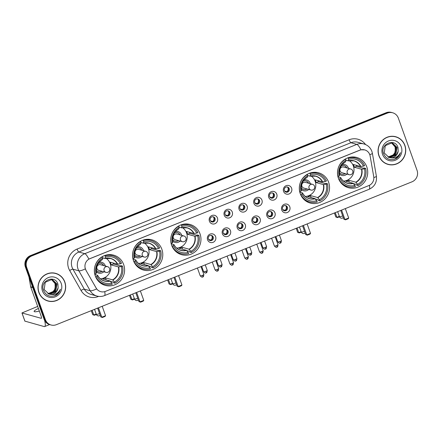 <?xml version="1.0" encoding="UTF-8"?>
<svg xmlns="http://www.w3.org/2000/svg" width="439" height="439" viewBox="0 0 439 439"><rect width="100%" height="100%" fill="white"/><g stroke="black" fill="none" stroke-linecap="round" stroke-linejoin="round"><path stroke-width="0.66" d="M338.42 178.294A15.689 15.074 105.5 0 0 348.412 187.716A15.689 15.074 105.5 0 0 363.673 183.019A15.689 15.074 105.5 0 0 366.801 166.897A15.689 15.074 105.5 0 0 356.808 157.475A15.689 15.074 105.5 0 0 341.547 162.172A15.689 15.074 105.5 0 0 338.42 178.294M133.472 260.634A15.689 15.074 105.5 0 0 143.465 270.051A15.689 15.074 105.5 0 0 158.726 265.359A15.689 15.074 105.5 0 0 161.854 249.231A15.689 15.074 105.5 0 0 151.861 239.809A15.689 15.074 105.5 0 0 136.6 244.507A15.689 15.074 105.5 0 0 133.472 260.634M171.654 245.291A15.689 15.074 105.5 0 0 181.647 254.708A15.689 15.074 105.5 0 0 196.908 250.016A15.689 15.074 105.5 0 0 200.036 233.888A15.689 15.074 105.5 0 0 190.043 224.472A15.689 15.074 105.5 0 0 174.782 229.163A15.689 15.074 105.5 0 0 171.654 245.291M300.238 193.637A15.689 15.074 105.5 0 0 310.23 203.054A15.689 15.074 105.5 0 0 325.491 198.362A15.689 15.074 105.5 0 0 328.619 182.234A15.689 15.074 105.5 0 0 318.626 172.818A15.689 15.074 105.5 0 0 303.36 177.51A15.689 15.074 105.5 0 0 300.238 193.637M95.285 275.972A15.689 15.074 105.5 0 0 105.283 285.388A15.689 15.074 105.5 0 0 120.544 280.697A15.689 15.074 105.5 0 0 123.672 264.569A15.689 15.074 105.5 0 0 113.674 255.152A15.689 15.074 105.5 0 0 98.413 259.844A15.689 15.074 105.5 0 0 95.285 275.972M215.615 236.594A4.439 4.269 -74.5 0 1 213.074 242.333A4.439 4.269 -74.5 0 1 207.581 239.82A4.439 4.269 -74.5 0 1 210.122 234.086A4.439 4.269 -74.5 0 1 215.615 236.594M208.399 238.959A2.667 2.563 105.5 0 0 212.685 239.76A2.667 2.563 105.5 0 0 211.521 235.419A2.667 2.563 105.5 0 0 208.399 238.959M230.448 230.634A4.439 4.269 -74.5 0 1 227.912 236.374A4.439 4.269 -74.5 0 1 222.419 233.861A4.439 4.269 -74.5 0 1 224.955 228.126A4.439 4.269 -74.5 0 1 230.448 230.634M223.231 232.999A2.667 2.563 105.5 0 0 227.523 233.8A2.667 2.563 105.5 0 0 226.354 229.46A2.667 2.563 105.5 0 0 223.231 232.999M245.286 224.675A4.439 4.269 -74.5 0 1 242.745 230.415A4.439 4.269 -74.5 0 1 237.252 227.901A4.439 4.269 -74.5 0 1 239.793 222.167A4.439 4.269 -74.5 0 1 245.286 224.675M238.064 227.04A2.667 2.563 105.5 0 0 242.355 227.841A2.667 2.563 105.5 0 0 241.187 223.5A2.667 2.563 105.5 0 0 238.064 227.04M260.118 218.715A4.439 4.269 -74.5 0 1 257.578 224.455A4.439 4.269 -74.5 0 1 252.085 221.942A4.439 4.269 -74.5 0 1 254.625 216.207A4.439 4.269 -74.5 0 1 260.118 218.715M252.902 221.08A2.667 2.563 105.5 0 0 257.188 221.882A2.667 2.563 105.5 0 0 256.025 217.541A2.667 2.563 105.5 0 0 252.902 221.08M274.951 212.756A4.439 4.269 -74.5 0 1 272.41 218.496A4.439 4.269 -74.5 0 1 266.917 215.983A4.439 4.269 -74.5 0 1 269.458 210.248A4.439 4.269 -74.5 0 1 274.951 212.756M267.735 215.121A2.667 2.563 105.5 0 0 272.026 215.922A2.667 2.563 105.5 0 0 270.858 211.582A2.667 2.563 105.5 0 0 267.735 215.121M289.789 206.796A4.439 4.269 -74.5 0 1 287.249 212.536A4.439 4.269 -74.5 0 1 281.756 210.023A4.439 4.269 -74.5 0 1 284.296 204.289A4.439 4.269 -74.5 0 1 289.789 206.796M282.568 209.162A2.667 2.563 105.5 0 0 286.859 209.963A2.667 2.563 105.5 0 0 285.69 205.622A2.667 2.563 105.5 0 0 282.568 209.162M217.442 217.996A4.439 4.269 -74.5 0 1 214.901 223.736A4.439 4.269 -74.5 0 1 209.408 221.223A4.439 4.269 -74.5 0 1 211.949 215.489A4.439 4.269 -74.5 0 1 217.442 217.996M210.226 220.362A2.667 2.563 105.5 0 0 214.512 221.163A2.667 2.563 105.5 0 0 213.349 216.822A2.667 2.563 105.5 0 0 210.226 220.362M232.275 212.037A4.439 4.269 -74.5 0 1 229.734 217.777A4.439 4.269 -74.5 0 1 224.241 215.264A4.439 4.269 -74.5 0 1 226.782 209.529A4.439 4.269 -74.5 0 1 232.275 212.037M225.059 214.402A2.667 2.563 105.5 0 0 229.345 215.203A2.667 2.563 105.5 0 0 228.181 210.863A2.667 2.563 105.5 0 0 225.059 214.402M247.108 206.078A4.439 4.269 -74.5 0 1 244.572 211.817A4.439 4.269 -74.5 0 1 239.074 209.304A4.439 4.269 -74.5 0 1 241.615 203.57A4.439 4.269 -74.5 0 1 247.108 206.078M239.892 208.443A2.667 2.563 105.5 0 0 244.183 209.244A2.667 2.563 105.5 0 0 243.014 204.903A2.667 2.563 105.5 0 0 239.892 208.443M261.946 200.118A4.439 4.269 -74.5 0 1 259.405 205.858A4.439 4.269 -74.5 0 1 253.912 203.345A4.439 4.269 -74.5 0 1 256.453 197.61A4.439 4.269 -74.5 0 1 261.946 200.118M254.724 202.483A2.667 2.563 105.5 0 0 259.015 203.284A2.667 2.563 105.5 0 0 257.847 198.944A2.667 2.563 105.5 0 0 254.724 202.483M276.779 194.159A4.439 4.269 -74.5 0 1 274.238 199.899A4.439 4.269 -74.5 0 1 268.745 197.385A4.439 4.269 -74.5 0 1 271.286 191.651A4.439 4.269 -74.5 0 1 276.779 194.159M269.562 196.524A2.667 2.563 105.5 0 0 273.848 197.325A2.667 2.563 105.5 0 0 272.685 192.984A2.667 2.563 105.5 0 0 269.562 196.524M291.611 188.199A4.439 4.269 -74.5 0 1 289.071 193.939A4.439 4.269 -74.5 0 1 283.578 191.426A4.439 4.269 -74.5 0 1 286.118 185.692A4.439 4.269 -74.5 0 1 291.611 188.199M284.395 190.564A2.667 2.563 105.5 0 0 288.681 191.366A2.667 2.563 105.5 0 0 287.518 187.025A2.667 2.563 105.5 0 0 284.395 190.564M211.115 235.342A2.667 2.563 -74.5 0 1 209.71 240.413M225.948 229.383A2.667 2.563 -74.5 0 1 224.543 234.453M240.786 223.424A2.667 2.563 -74.5 0 1 239.376 228.494M255.619 217.464A2.667 2.563 -74.5 0 1 254.214 222.535M270.451 211.505A2.667 2.563 -74.5 0 1 269.047 216.575M285.29 205.545A2.667 2.563 -74.5 0 1 283.879 210.616M212.942 216.745A2.667 2.563 -74.5 0 1 211.532 221.816M227.775 210.786A2.667 2.563 -74.5 0 1 226.37 215.856M242.608 204.826A2.667 2.563 -74.5 0 1 241.203 209.897M257.446 198.867A2.667 2.563 -74.5 0 1 256.036 203.937M272.279 192.908A2.667 2.563 -74.5 0 1 270.874 197.978M287.111 186.948A2.667 2.563 -74.5 0 1 285.707 192.019M85.989 270.177A7.995 7.682 -74.5 0 1 85.413 268.931A7.995 7.682 -74.5 0 1 89.99 258.604L359.898 150.171A7.995 7.682 -74.5 0 1 364.694 149.891A7.995 7.682 -74.5 0 1 370.137 156.021L373.721 176.599A7.995 7.682 -74.5 0 1 368.798 185.593L105.497 291.37A7.995 7.682 -74.5 0 1 100.701 291.644A7.995 7.682 -74.5 0 1 96.185 288.094L85.874 270.144L85.04 267.779M38.851 292.412A14.361 13.796 105.5 0 0 47.994 301.028A14.361 13.796 105.5 0 0 61.959 296.737A14.361 13.796 105.5 0 0 64.824 281.975A14.361 13.796 105.5 0 0 55.676 273.36A14.361 13.796 105.5 0 0 41.71 277.651A14.361 13.796 105.5 0 0 38.851 292.412M47.681 300.934A14.361 13.796 105.5 0 0 50.655 301.335M378.912 155.796A14.361 13.796 105.5 0 0 388.06 164.411A14.361 13.796 105.5 0 0 402.025 160.12A14.361 13.796 105.5 0 0 404.884 145.358A14.361 13.796 105.5 0 0 395.742 136.743A14.361 13.796 105.5 0 0 381.776 141.04A14.361 13.796 105.5 0 0 378.912 155.796M387.741 164.323A14.361 13.796 105.5 0 0 390.715 164.718M104.729 291.628A10.36 2.316 -111.9 0 1 104.444 295.634C101.985 296.594 99.477 296.737 96.92 296.051A11.842 11.376 -74.5 0 1 90.225 290.788L78.866 270.825A11.842 11.376 -74.5 0 1 78.016 268.981A11.842 11.376 -74.5 0 1 84.793 253.676A10.36 2.316 68.1 0 1 88.881 259.098L359.815 150.149L360.929 149.803L364.683 149.891M85.325 268.92L85.32 268.904A10.36 2.08 -29.6 0 1 78.866 270.825L72.929 269.178L84.293 289.142A11.842 11.376 105.5 0 0 90.988 294.404L96.92 296.051M51.05 324.992L49.783 324.64A8.884 8.533 105.5 0 1 44.125 319.307L25.418 267.071A8.884 8.533 105.5 0 1 30.5 255.591L386.095 112.741A8.884 8.533 105.5 0 1 391.423 112.428L392.054 112.603A8.884 8.533 105.5 0 0 386.726 112.916L31.131 255.767A8.884 8.533 105.5 0 0 26.055 267.247L44.756 319.482A8.884 8.533 105.5 0 0 50.414 324.816A8.884 8.533 105.5 0 1 44.756 319.482L26.055 267.247A8.884 8.533 105.5 0 1 31.131 255.767L386.726 112.916A8.884 8.533 105.5 0 1 392.054 112.603L392.685 112.779A8.884 8.533 105.5 0 0 387.357 113.092L31.767 255.942A8.884 8.533 105.5 0 0 26.686 267.422L45.393 319.658A8.884 8.533 105.5 0 0 51.05 324.992A8.884 8.533 105.5 0 0 56.379 324.679L411.969 181.828A8.884 8.533 105.5 0 0 417.05 170.348L398.343 118.113A8.884 8.533 105.5 0 0 392.685 112.779M98.616 296.391L98.287 296.523A14.805 14.224 -74.5 0 1 81.034 290.459A2.963 0.593 150.4 0 1 84.293 289.142L90.225 290.788A10.36 2.08 -29.6 0 0 96.635 288.911L85.874 270.144M398.173 137.851A14.361 13.796 105.5 0 0 395.424 136.661M58.113 274.468A14.361 13.796 105.5 0 0 55.358 273.272M55.638 273.502A14.213 13.653 105.5 0 0 41.815 277.75A14.213 13.653 105.5 0 0 38.983 292.358A14.213 13.653 105.5 0 0 48.038 300.885A14.213 13.653 105.5 0 0 61.855 296.638A14.213 13.653 105.5 0 0 64.692 282.03A14.213 13.653 105.5 0 0 55.638 273.502L55.007 273.327A14.213 13.653 105.5 0 0 52.384 272.877M55.084 283.632A7.403 7.112 105.5 0 0 55.051 283.539L55.215 288.703L52.203 292.835M51.989 279.577L56.055 283.819L54.672 291.068L48.054 293.746M51.862 279.555L55.808 283.748L54.425 290.997L47.933 293.691M50.238 294.322A7.403 7.112 105.5 0 0 58.129 287.704L57.948 284.231C55.171 274.073 39.62 280.669 43.477 290.261C46.166 295.913 50.397 297.543 56.165 295.162C58.338 293.757 59.748 291.787 60.406 289.241C58.25 293.488 54.859 295.178 50.238 294.322L49.042 294.097L44.174 289.614L45.222 282.272L51.753 279.533L52.499 279.698L57.059 284.093L55.676 291.348L48.542 293.938M52.373 279.659L56.812 284.028L55.429 291.276L48.422 293.894M58.129 287.704L56.433 291.556L49.569 294.201L48.916 294.064M51.473 279.495L55.051 283.539A7.403 7.112 105.5 0 0 51.401 279.489M42.462 290.958A10.36 9.954 105.5 0 0 55.281 296.819A10.36 9.954 105.5 0 0 61.208 283.429A10.36 9.954 105.5 0 0 48.389 277.569A10.36 9.954 105.5 0 0 42.462 290.958M44.926 299.744A14.213 13.653 105.5 0 0 47.401 300.71L48.038 300.885M60.406 289.241L58.502 292.978L54.359 295.924M38.412 308.474A9.471 1.553 -19.7 0 0 34.121 311.471A9.471 1.553 -19.7 0 0 39.34 311.059M44.646 320.492A11.842 2.645 68.1 0 1 44.657 326.561A11.842 2.645 68.1 0 1 44.18 326.572L24.919 321.128M37.677 306.422L21.95 312.947L41.228 318.324A2.963 0.664 -111.9 0 0 41.348 318.319A2.963 0.664 -111.9 0 0 41.036 315.795L30.741 287.046A1.482 1.421 -74.5 0 1 30.675 286.799L28.963 276.96M395.698 136.886A14.213 13.653 105.5 0 0 381.881 141.133A14.213 13.653 105.5 0 0 379.049 155.741A14.213 13.653 105.5 0 0 388.098 164.268A14.213 13.653 105.5 0 0 401.921 160.021A14.213 13.653 105.5 0 0 404.753 145.413A14.213 13.653 105.5 0 0 395.698 136.886L395.067 136.71A14.213 13.653 105.5 0 0 392.45 136.26M391.533 142.884L395.144 147.016L395.281 152.086L392.263 156.218M395.144 147.016A7.403 7.112 105.5 0 0 395.111 146.922A7.403 7.112 105.5 0 0 391.467 142.873M392.054 142.96L396.121 147.202L394.738 154.451L388.12 157.129M391.923 142.938L395.868 147.131L394.485 154.385L387.999 157.074M390.304 157.705A7.403 7.112 105.5 0 0 398.189 151.093L398.014 147.619C395.237 137.456 379.68 144.052 383.543 153.645C386.227 159.297 390.458 160.926 396.225 158.545C398.398 157.14 399.814 155.17 400.467 152.629C398.31 156.871 394.924 158.567 390.304 157.705L389.102 157.486L384.24 152.997L385.288 145.655L391.813 142.922L392.559 143.081L397.125 147.482L395.742 154.731L388.608 157.327M392.433 143.048L396.872 147.411L395.49 154.66L388.482 157.283M398.189 151.093L396.494 154.94L389.634 157.585L388.976 157.447M382.528 154.341A10.36 9.954 105.5 0 0 395.347 160.202A10.36 9.954 105.5 0 0 401.273 146.813A10.36 9.954 105.5 0 0 388.455 140.957A10.36 9.954 105.5 0 0 382.528 154.341M384.992 163.127A14.213 13.653 105.5 0 0 387.467 164.093L388.098 164.268M400.467 152.629L398.568 156.366L394.425 159.308M113.147 262.977A14.064 13.51 -74.5 0 1 113.443 264.015L120.248 265.902L120.917 265.633L122.503 266.072A14.805 14.224 105.5 0 1 114.925 283.193L114.508 282.03A13.56 13.027 105.5 0 0 121.373 266.528L118.382 266.907L111.204 264.915A11.606 11.151 105.5 0 0 110.798 263.504A11.606 11.151 105.5 0 0 110.222 262.165L117.4 264.157L120.385 263.779A13.56 13.027 105.5 0 0 105.547 256.996L105.13 255.833A14.805 14.224 105.5 0 1 112.647 255.789A14.805 14.224 105.5 0 1 121.515 263.323L120.385 263.779M99.593 282.315A14.805 14.224 105.5 0 0 103.149 283.874L104.729 284.313A14.805 14.224 105.5 0 1 95.861 276.779L96.992 276.323A13.56 13.027 105.5 0 0 111.83 283.106L109.969 280.944L102.792 278.952A11.606 11.151 105.5 0 0 105.47 277.876L112.647 279.868L114.508 282.03M94.846 274.518L97.562 275.275L96.992 276.323M112.647 255.789L111.067 255.35A14.805 14.224 105.5 0 0 107.215 254.85M114.925 283.193L113.344 282.754L113.097 282.063L110.326 281.295M104.416 255.635L105.13 255.833M104.729 284.313A14.805 14.224 105.5 0 0 112.247 284.269L111.83 283.106M95.861 276.779L95.565 276.696M121.373 266.528L122.503 266.072M105.547 256.996L104.992 258.489L102.797 257.88M117.69 264.152A11.743 11.282 105.5 0 0 105.113 258.406L104.992 258.489M97.562 275.275L97.601 275.368A11.606 11.151 105.5 0 0 104.378 280.9A11.606 11.151 105.5 0 0 109.969 280.944M94.72 273.985L94.873 274.029A14.805 14.224 105.5 0 1 102.452 256.908L102.057 256.799M102.452 256.908L102.869 258.072A13.56 13.027 105.5 0 0 96.004 273.574L94.873 274.029M96.004 273.574L96.618 272.619A11.743 11.282 105.5 0 1 102.435 259.482L102.869 258.072M106.194 279.895L105.47 277.876M111.204 264.915L113.443 264.015M106.04 258.28A11.134 10.695 -74.5 0 1 110.211 263.636A11.134 10.695 -74.5 0 1 100.355 278.77M105.365 266.056A5.625 5.405 105.5 0 0 99.214 262.176M103.686 265.59A4.439 4.269 105.5 0 0 98.221 263.521M96.509 271.917A5.625 5.405 105.5 0 0 103.78 271.763M96.355 270.248A4.439 4.269 105.5 0 0 102.1 271.297M96.992 268.624A2.963 2.843 -74.5 0 1 100.46 264.695L107.582 266.671A2.963 2.843 -74.5 0 0 104.114 270.6A2.963 2.843 -74.5 0 0 105.997 272.378L98.879 270.402A2.963 2.843 -74.5 0 1 96.992 268.624M100.937 263.29A4.439 4.269 -74.5 0 1 103.527 265.546M101.941 271.253A4.439 4.269 -74.5 0 1 98.561 271.845M96.371 314.461L94.358 315.268L92.722 314.681L91.279 310.658M92.722 314.681L93.781 314.977L92.113 310.324M94.358 315.268L93.781 314.977L96.201 314.006M98.446 307.783L101.821 317.21L105.569 315.701L102.194 306.274M97.612 308.118L100.761 316.914L102.391 317.501L105.069 316.42L105.569 315.701M102.391 317.501L100.761 316.914M151.329 247.64A14.064 13.51 -74.5 0 1 151.625 248.677L158.43 250.565L159.105 250.296L160.685 250.735A14.805 14.224 105.5 0 1 153.107 267.85L152.69 266.692A13.56 13.027 105.5 0 0 159.555 251.19L156.569 251.569L149.386 249.577A11.606 11.151 105.5 0 0 148.98 248.167A11.606 11.151 105.5 0 0 148.404 246.828L155.582 248.82L158.567 248.441A13.56 13.027 105.5 0 0 143.729 241.653L143.312 240.495A14.805 14.224 105.5 0 1 150.829 240.446A14.805 14.224 105.5 0 1 159.703 247.986L158.567 248.441M137.775 266.978A14.805 14.224 105.5 0 0 141.331 268.536L142.911 268.975A14.805 14.224 105.5 0 1 134.043 261.435L135.174 260.986A13.56 13.027 105.5 0 0 150.012 267.768L148.152 265.606L140.974 263.609A11.606 11.151 105.5 0 0 143.652 262.533L150.829 264.525L152.69 266.692M133.028 259.18L135.744 259.932L135.174 260.986M150.829 240.446L149.249 240.007A14.805 14.224 105.5 0 0 145.397 239.513M153.107 267.85L151.526 267.411L151.279 266.72L148.508 265.952M142.598 240.298L143.312 240.495M142.911 268.975A14.805 14.224 105.5 0 0 150.429 268.926L150.012 267.768M134.043 261.435L133.752 261.359M159.555 251.19L160.685 250.735M143.729 241.653L143.174 243.146L140.979 242.537M155.878 248.814A11.743 11.282 105.5 0 0 143.295 243.063L143.174 243.146M135.744 259.932L135.788 260.031A11.606 11.151 105.5 0 0 142.56 265.557A11.606 11.151 105.5 0 0 148.152 265.606M132.902 258.642L133.055 258.686A14.805 14.224 105.5 0 1 140.634 241.571L140.239 241.461M140.634 241.571L141.051 242.734A13.56 13.027 105.5 0 0 134.191 258.231L133.055 258.686M134.191 258.231L134.8 257.281A11.743 11.282 105.5 0 1 140.617 244.139L141.051 242.734M144.376 264.552L143.652 262.533M149.386 249.577L151.625 248.677M144.222 242.943A11.134 10.695 -74.5 0 1 148.393 248.293A11.134 10.695 -74.5 0 1 138.537 263.433M143.548 250.718A5.625 5.405 105.5 0 0 137.396 246.833M141.868 250.252A4.439 4.269 105.5 0 0 136.403 248.183M134.691 256.574A5.625 5.405 105.5 0 0 141.962 256.42M134.537 254.911A4.439 4.269 105.5 0 0 140.282 255.953M135.174 253.281A2.963 2.843 -74.5 0 1 138.647 249.357L145.764 251.333A2.963 2.843 -74.5 0 0 142.296 255.262A2.963 2.843 -74.5 0 0 144.179 257.034L137.061 255.059A2.963 2.843 -74.5 0 1 135.174 253.281M139.119 247.953A4.439 4.269 -74.5 0 1 141.709 250.208M140.123 255.91A4.439 4.269 -74.5 0 1 136.743 256.508M134.553 299.118L132.54 299.93L130.904 299.343L129.467 295.321M130.904 299.343L131.963 299.639L130.301 294.986M132.54 299.93L131.963 299.639L134.389 298.663M136.628 292.44L140.003 301.867L143.751 300.364L140.376 290.936M135.794 292.775L138.943 301.577L140.579 302.158L143.257 301.083L143.751 300.364M140.579 302.158L138.943 301.577M189.511 232.297A14.064 13.51 -74.5 0 1 189.807 233.339L196.612 235.227L197.287 234.953L198.867 235.392A14.805 14.224 105.5 0 1 191.289 252.513L190.877 251.349A13.56 13.027 105.5 0 0 197.737 235.847L194.751 236.226L187.574 234.234A11.606 11.151 105.5 0 0 187.168 232.829A11.606 11.151 105.5 0 0 186.586 231.485L193.764 233.477L196.754 233.098A13.56 13.027 105.5 0 0 181.911 226.315L181.494 225.158A14.805 14.224 105.5 0 1 189.011 225.108A14.805 14.224 105.5 0 1 197.885 232.643L196.754 233.098M175.957 251.635A14.805 14.224 105.5 0 0 179.513 253.193L181.093 253.632A14.805 14.224 105.5 0 1 172.225 246.098L173.356 245.642A13.56 13.027 105.5 0 0 188.199 252.425L186.334 250.263L179.156 248.271A11.606 11.151 105.5 0 0 181.834 247.195L189.011 249.187L190.877 251.349M171.21 243.837L173.926 244.594L173.356 245.642M189.011 225.108L187.431 224.669A14.805 14.224 105.5 0 0 183.579 224.17M191.289 252.513L189.708 252.074L189.461 251.382L186.696 250.614M180.786 224.955L181.494 225.158M181.093 253.632A14.805 14.224 105.5 0 0 188.611 253.588L188.199 252.425M172.225 246.098L171.934 246.016M197.737 235.847L198.867 235.392M181.911 226.315L181.356 227.808L179.167 227.199M194.06 233.477A11.743 11.282 105.5 0 0 181.477 227.726L181.356 227.808M173.926 244.594L173.97 244.688A11.606 11.151 105.5 0 0 180.742 250.219A11.606 11.151 105.5 0 0 186.334 250.263M171.089 243.305L171.243 243.349A14.805 14.224 105.5 0 1 178.821 226.233L178.421 226.118M178.821 226.233L179.233 227.391A13.56 13.027 105.5 0 0 172.373 242.893L171.243 243.349M172.373 242.893L172.988 241.938A11.743 11.282 105.5 0 1 178.799 228.801L179.233 227.391M182.558 249.215L181.834 247.195M187.574 234.234L189.807 233.339M182.404 227.6A11.134 10.695 -74.5 0 1 186.58 232.955A11.134 10.695 -74.5 0 1 176.719 248.09M181.73 235.375A5.625 5.405 105.5 0 0 175.578 231.496M180.05 234.909A4.439 4.269 105.5 0 0 174.59 232.84M172.873 241.236A5.625 5.405 105.5 0 0 180.149 241.082M172.719 239.573A4.439 4.269 105.5 0 0 178.464 240.616M173.361 237.943A2.963 2.843 -74.5 0 1 176.829 234.014L183.946 235.99A2.963 2.843 -74.5 0 0 180.478 239.919A2.963 2.843 -74.5 0 0 182.366 241.697L175.243 239.721A2.963 2.843 -74.5 0 1 173.361 237.943M177.301 232.61A4.439 4.269 -74.5 0 1 179.891 234.865M178.311 240.572A4.439 4.269 -74.5 0 1 174.931 241.17M172.736 283.781L170.722 284.587L169.086 284.006L167.649 279.978M169.086 284.006L170.151 284.296L168.483 279.643M170.722 284.587L170.151 284.296L172.571 283.325M174.81 277.102L178.185 286.53L181.933 285.021L178.558 275.593M173.976 277.437L177.126 286.233L178.761 286.821L181.439 285.745L181.933 285.021M178.761 286.821L177.126 286.233M318.094 180.643A14.064 13.51 -74.5 0 1 318.39 181.68L325.195 183.568L325.87 183.299L327.45 183.738A14.805 14.224 105.5 0 1 319.872 200.853L319.455 199.696A13.56 13.027 105.5 0 0 326.32 184.193L323.329 184.572L316.151 182.58A11.606 11.151 105.5 0 0 315.745 181.17A11.606 11.151 105.5 0 0 315.169 179.831L322.347 181.823L325.332 181.444A13.56 13.027 105.5 0 0 310.494 174.662L310.077 173.498A14.805 14.224 105.5 0 1 317.595 173.454A14.805 14.224 105.5 0 1 326.462 180.989L325.332 181.444M304.54 199.981A14.805 14.224 105.5 0 0 308.096 201.539L309.676 201.978A14.805 14.224 105.5 0 1 300.808 194.444L301.939 193.989A13.56 13.027 105.5 0 0 316.777 200.771L314.917 198.609L307.739 196.617A11.606 11.151 105.5 0 0 310.417 195.542L317.595 197.534L319.455 199.696M299.793 192.183L302.509 192.935L301.939 193.989M317.595 173.454L316.014 173.015A14.805 14.224 105.5 0 0 312.162 172.516M319.872 200.853L318.291 200.414L318.045 199.729L315.273 198.955M309.363 173.301L310.077 173.498M309.676 201.978A14.805 14.224 105.5 0 0 317.194 201.929L316.777 200.771M300.808 194.444L300.517 194.362M326.32 184.193L327.45 183.738M310.494 174.662L309.939 176.154L307.744 175.545M322.643 181.817A11.743 11.282 105.5 0 0 310.06 176.072L309.939 176.154M302.509 192.935L302.553 193.034A11.606 11.151 105.5 0 0 309.325 198.565A11.606 11.151 105.5 0 0 314.917 198.609M299.667 191.651L299.821 191.695A14.805 14.224 105.5 0 1 307.399 174.574L307.004 174.464M307.399 174.574L307.816 175.737A13.56 13.027 105.5 0 0 300.951 191.239L299.821 191.695M300.951 191.239L301.566 190.285A11.743 11.282 105.5 0 1 307.382 177.147L307.816 175.737M311.141 197.561L310.417 195.542M316.151 182.58L318.39 181.68M310.988 175.946A11.134 10.695 -74.5 0 1 315.158 181.302A11.134 10.695 -74.5 0 1 305.303 196.436M310.313 183.721A5.625 5.405 105.5 0 0 304.161 179.842M308.633 183.255A4.439 4.269 105.5 0 0 303.168 181.186M301.456 189.582A5.625 5.405 105.5 0 0 308.727 189.428M301.302 187.914A4.439 4.269 105.5 0 0 307.048 188.962M301.939 186.29A2.963 2.843 -74.5 0 1 305.407 182.361L312.53 184.336A2.963 2.843 -74.5 0 0 309.061 188.265A2.963 2.843 -74.5 0 0 310.944 190.043L303.826 188.068A2.963 2.843 -74.5 0 1 301.939 186.29M305.884 180.956A4.439 4.269 -74.5 0 1 308.474 183.211M306.888 188.918A4.439 4.269 -74.5 0 1 303.508 189.511M301.319 232.121L299.305 232.933L297.669 232.346L296.232 228.324M297.669 232.346L298.729 232.643L297.066 227.989M299.305 232.933L298.729 232.643L301.154 231.671M303.393 225.448L306.768 234.87L310.516 233.367L307.141 223.939M302.559 225.783L305.709 234.58L307.344 235.161L310.022 234.086L310.516 233.367M307.344 235.161L305.709 234.58M356.276 165.305A14.064 13.51 -74.5 0 1 356.572 166.343L363.377 168.23L364.052 167.961L365.632 168.4A14.805 14.224 105.5 0 1 358.054 185.516L357.642 184.353A13.56 13.027 105.5 0 0 364.502 168.856L361.516 169.234L354.339 167.243A11.606 11.151 105.5 0 0 353.933 165.832A11.606 11.151 105.5 0 0 353.351 164.493L360.529 166.485L363.519 166.107A13.56 13.027 105.5 0 0 348.676 159.319L348.259 158.161A14.805 14.224 105.5 0 1 355.777 158.111A14.805 14.224 105.5 0 1 364.65 165.651L363.519 166.107M342.722 184.643A14.805 14.224 105.5 0 0 346.278 186.202L347.858 186.641A14.805 14.224 105.5 0 1 338.99 179.101L340.121 178.646A13.56 13.027 105.5 0 0 354.964 185.434L353.099 183.266L345.921 181.274A11.606 11.151 105.5 0 0 348.599 180.199L355.777 182.19L357.642 184.353M337.975 176.846L340.691 177.597L340.121 178.646M355.777 158.111L354.196 157.672A14.805 14.224 105.5 0 0 350.344 157.178M358.054 185.516L356.473 185.077L356.227 184.385L353.455 183.617M347.551 157.963L348.259 158.161M347.858 186.641A14.805 14.224 105.5 0 0 355.376 186.591L354.964 185.434M338.99 179.101L338.699 179.019M364.502 168.856L365.632 168.4M348.676 159.319L348.122 160.811L345.932 160.202M360.825 166.48A11.743 11.282 105.5 0 0 348.242 160.729L348.122 160.811M340.691 177.597L340.735 177.696A11.606 11.151 105.5 0 0 347.507 183.222A11.606 11.151 105.5 0 0 353.099 183.266M337.849 176.308L338.008 176.352A14.805 14.224 105.5 0 1 345.581 159.236L345.186 159.127M345.581 159.236L345.998 160.394A13.56 13.027 105.5 0 0 339.138 175.896L338.008 176.352M339.138 175.896L339.748 174.947A11.743 11.282 105.5 0 1 345.564 161.804L345.998 160.394M349.323 182.218L348.599 180.199M354.339 167.243L356.572 166.343M349.17 160.608A11.134 10.695 -74.5 0 1 353.346 165.958A11.134 10.695 -74.5 0 1 343.485 181.098M348.495 168.378A5.625 5.405 105.5 0 0 342.343 164.499M346.815 167.912A4.439 4.269 105.5 0 0 341.355 165.849M339.638 174.239A5.625 5.405 105.5 0 0 346.914 174.085M339.484 172.576A4.439 4.269 105.5 0 0 345.23 173.619M340.121 170.947A2.963 2.843 -74.5 0 1 343.594 167.018L350.712 168.999A2.963 2.843 -74.5 0 0 347.244 172.922A2.963 2.843 -74.5 0 0 349.131 174.7L342.008 172.725A2.963 2.843 -74.5 0 1 340.121 170.947M344.066 165.618A4.439 4.269 -74.5 0 1 346.656 167.868M345.076 173.575A4.439 4.269 -74.5 0 1 341.69 174.173M339.501 216.784L337.487 217.596L335.851 217.009L334.414 212.986M335.851 217.009L336.916 217.305L335.248 212.646M337.487 217.596L336.916 217.305L339.336 216.328M341.575 210.105L344.95 219.533L348.698 218.029L345.323 208.602M340.741 210.44L343.891 219.237L345.526 219.824L348.204 218.748L348.698 218.029M345.526 219.824L343.891 219.237M210.468 220.866L212.739 221.497A3.254 3.128 105.5 0 0 213.584 217.184M225.3 214.907L227.572 215.538A3.254 3.128 105.5 0 0 228.423 211.225M240.138 208.948L242.405 209.579A3.254 3.128 105.5 0 0 243.255 205.265M254.971 202.988L257.243 203.619A3.254 3.128 105.5 0 0 258.088 199.306M269.804 197.029L272.076 197.66A3.254 3.128 105.5 0 0 272.926 193.347M284.637 191.069L286.908 191.7A3.254 3.128 105.5 0 0 287.759 187.387M208.64 239.464L210.912 240.095A3.254 3.128 105.5 0 0 211.763 235.781M223.478 233.504L225.745 234.135A3.254 3.128 105.5 0 0 226.595 229.822M238.311 227.545L240.583 228.176A3.254 3.128 105.5 0 0 241.428 223.863M253.144 221.585L255.416 222.216A3.254 3.128 105.5 0 0 256.266 217.903M267.982 215.626L270.248 216.257A3.254 3.128 105.5 0 0 271.099 211.944M282.815 209.666L285.087 210.297A3.254 3.128 105.5 0 0 285.932 205.984M349.131 139.772A2.963 0.664 -111.9 0 0 350.909 142.741L78.855 252.03A11.842 11.376 105.5 0 0 72.084 267.329A11.842 11.376 105.5 0 0 72.929 269.178A2.963 0.593 150.4 0 0 69.675 270.495A14.805 14.224 -74.5 0 1 77.083 249.061L349.131 139.772A14.805 14.224 -74.5 0 1 365.561 144.552M358.01 142.324A11.842 11.376 105.5 0 0 350.909 142.741L356.841 144.387A11.842 11.376 -74.5 0 1 363.947 143.97L358.01 142.324M360.929 149.803A10.36 2.316 -111.9 0 0 356.841 144.387L84.793 253.676L78.855 252.03A2.963 0.664 -111.9 0 1 77.083 249.061M369.418 185.313A10.36 2.316 68.1 0 1 369.128 189.297L104.444 295.634M373.83 177.559A10.36 1.273 -9.9 0 0 376.388 176.237C377.035 182.289 374.615 186.641 369.128 189.297M369.77 154.654A10.36 1.273 -9.9 0 0 372.393 153.315L376.388 176.237M81.034 290.459L69.675 270.495M387.357 113.092L386.095 112.741M31.767 255.942L30.5 255.591M26.686 267.422L25.418 267.071M45.393 319.658L44.125 319.307M32.777 287.605L30.741 287.046M22.005 312.985L24.957 321.233M30.675 286.799L32.684 287.353M112.647 279.868A11.606 11.151 105.5 0 0 118.382 266.907M112.861 280.044A11.743 11.282 105.5 0 0 118.678 266.901M97.601 275.368A11.743 11.282 105.5 0 0 110.184 281.119M117.4 264.157A11.606 11.151 105.5 0 0 110.584 258.533A11.606 11.151 105.5 0 0 105.08 258.467M94.539 309.352L96.322 314.34A2.371 0.39 -19.7 0 0 96.41 314.401A2.371 0.39 -19.7 0 0 99.187 313.72A2.371 0.39 -19.7 0 0 99.56 313.561M107.774 272.273A2.963 2.843 -74.5 0 1 105.997 272.378A2.963 2.963 0 0 0 109.745 269.359A2.963 2.963 0 0 0 107.582 266.671M150.829 264.525A11.606 11.151 105.5 0 0 156.569 251.569M151.043 264.706A11.743 11.282 105.5 0 0 156.86 251.563M135.788 260.031A11.743 11.282 105.5 0 0 148.366 265.782M155.582 248.82A11.606 11.151 105.5 0 0 148.766 243.195A11.606 11.151 105.5 0 0 143.262 243.124M132.721 294.009L134.51 299.003A2.371 0.39 -19.7 0 0 134.597 299.063A2.371 0.39 -19.7 0 0 137.369 298.377A2.371 0.39 -19.7 0 0 137.742 298.224M145.957 256.936A2.963 2.843 -74.5 0 1 144.179 257.034A2.963 2.963 0 0 0 147.927 254.022A2.963 2.963 0 0 0 145.764 251.333M189.011 249.187A11.606 11.151 105.5 0 0 194.751 236.226M189.225 249.363A11.743 11.282 105.5 0 0 195.042 236.226M173.97 244.688A11.743 11.282 105.5 0 0 186.548 250.439M193.764 233.477A11.606 11.151 105.5 0 0 186.954 227.852A11.606 11.151 105.5 0 0 181.45 227.786M170.903 278.672L172.692 283.66A2.371 0.39 -19.7 0 0 172.779 283.726A2.371 0.39 -19.7 0 0 175.556 283.04A2.371 0.39 -19.7 0 0 175.924 282.881M184.139 241.593A2.963 2.843 -74.5 0 1 182.366 241.697A2.963 2.963 0 0 0 186.114 238.679A2.963 2.963 0 0 0 183.946 235.99M317.595 197.534A11.606 11.151 105.5 0 0 323.329 184.572M317.809 197.709A11.743 11.282 105.5 0 0 323.625 184.567M302.553 193.034A11.743 11.282 105.5 0 0 315.131 198.785M322.347 181.823A11.606 11.151 105.5 0 0 315.531 176.198A11.606 11.151 105.5 0 0 310.027 176.132M299.486 227.018L301.275 232.006A2.371 0.39 -19.7 0 0 301.363 232.066A2.371 0.39 -19.7 0 0 304.134 231.386A2.371 0.39 -19.7 0 0 304.507 231.227M312.722 189.939A2.963 2.843 -74.5 0 1 310.944 190.043A2.963 2.963 0 0 0 314.692 187.025A2.963 2.963 0 0 0 312.53 184.336M355.777 182.19A11.606 11.151 105.5 0 0 361.516 169.234M355.991 182.372A11.743 11.282 105.5 0 0 361.807 169.229M340.735 177.696A11.743 11.282 105.5 0 0 353.313 183.447M360.529 166.485A11.606 11.151 105.5 0 0 353.719 160.861A11.606 11.151 105.5 0 0 348.215 160.789M337.668 211.675L339.457 216.668A2.371 0.39 -19.7 0 0 339.545 216.729A2.371 0.39 -19.7 0 0 342.321 216.043A2.371 0.39 -19.7 0 0 342.689 215.889M350.904 174.596A2.963 2.843 -74.5 0 1 349.131 174.7A2.963 2.963 0 0 0 352.879 171.682A2.963 2.963 0 0 0 350.712 168.999M205.946 271.22A1.926 0.318 160.3 0 1 203.619 271.725C206.215 274.221 205.759 272.476 206.149 272.86A1.926 0.428 -111.9 0 0 205.946 271.22A1.926 0.318 160.3 0 0 207.246 270.429L205.254 264.871M206.072 272.866A1.926 0.428 -111.9 0 0 206.149 272.86C206.083 272.356 206.868 273.947 207.246 270.429M220.784 265.26A1.926 0.318 160.3 0 1 218.457 265.765C221.047 268.262 220.592 266.517 220.987 266.901A1.926 0.428 -111.9 0 0 220.784 265.26A1.926 0.318 160.3 0 0 222.079 264.47L220.087 258.911M220.91 266.907A1.926 0.428 -111.9 0 0 220.987 266.901C220.916 266.396 221.706 267.988 222.079 264.47M235.617 259.301A1.926 0.318 160.3 0 1 233.29 259.806C235.88 262.303 235.425 260.557 235.82 260.942A1.926 0.428 -111.9 0 0 235.617 259.301A1.926 0.318 160.3 0 0 236.912 258.511L234.925 252.952M235.743 260.947A1.926 0.428 -111.9 0 0 235.82 260.942C235.748 260.437 236.539 262.028 236.912 258.511M250.449 253.341A1.926 0.318 160.3 0 1 248.123 253.846C250.713 256.343 250.257 254.598 250.653 254.982A1.926 0.428 -111.9 0 0 250.449 253.341A1.926 0.318 160.3 0 0 251.75 252.551L249.758 246.992M250.576 254.988A1.926 0.428 -111.9 0 0 250.653 254.982C250.587 254.477 251.371 256.069 251.75 252.551M265.282 247.382A1.926 0.318 160.3 0 1 262.961 247.887C265.551 250.384 265.096 248.639 265.485 249.023A1.926 0.428 -111.9 0 0 265.282 247.382A1.926 0.318 160.3 0 0 266.583 246.592L264.591 241.033M265.408 249.028A1.926 0.428 -111.9 0 0 265.485 249.023C265.419 248.518 266.21 250.109 266.583 246.592M280.12 241.423A1.926 0.318 160.3 0 1 277.794 241.927C280.384 244.424 279.928 242.679 280.323 243.063A1.926 0.428 -111.9 0 0 280.12 241.423A1.926 0.318 160.3 0 0 281.415 240.632L279.429 235.074M280.247 243.069A1.926 0.428 -111.9 0 0 280.323 243.063C280.252 242.558 281.042 244.15 281.415 240.632M202.549 275.313A1.926 0.318 160.3 0 1 200.222 275.824C202.813 278.315 202.357 276.57 202.752 276.96A1.926 0.428 -111.9 0 0 202.549 275.313A1.926 0.318 160.3 0 0 203.85 274.523L201.002 266.577M202.675 276.96A1.926 0.428 -111.9 0 0 202.752 276.96C202.686 276.449 203.471 278.041 203.85 274.523M217.382 269.354A1.926 0.318 160.3 0 1 215.055 269.864C217.645 272.356 217.195 270.611 217.585 271A1.926 0.428 -111.9 0 0 217.382 269.354A1.926 0.318 160.3 0 0 218.682 268.564L215.834 260.618M217.508 271A1.926 0.428 -111.9 0 0 217.585 271C217.519 270.49 218.304 272.081 218.682 268.564M232.22 263.395A1.926 0.318 160.3 0 1 229.893 263.905C232.483 266.396 232.028 264.651 232.423 265.041A1.926 0.428 -111.9 0 0 232.22 263.395A1.926 0.318 160.3 0 0 233.515 262.604L230.673 254.658M232.346 265.041A1.926 0.428 -111.9 0 0 232.423 265.041C232.352 264.53 233.142 266.122 233.515 262.604M247.053 257.435A1.926 0.318 160.3 0 1 244.726 257.945C247.316 260.437 246.861 258.692 247.256 259.081A1.926 0.428 -111.9 0 0 247.053 257.435A1.926 0.318 160.3 0 0 248.348 256.645L245.505 248.699M247.179 259.081A1.926 0.428 -111.9 0 0 247.256 259.081C247.184 258.571 247.975 260.162 248.348 256.645M261.885 251.476A1.926 0.318 160.3 0 1 259.559 251.986C262.149 254.477 261.693 252.732 262.088 253.122A1.926 0.428 -111.9 0 0 261.885 251.476A1.926 0.318 160.3 0 0 263.186 250.685L260.338 242.74M262.012 253.122A1.926 0.428 -111.9 0 0 262.088 253.122C262.023 252.612 262.807 254.203 263.186 250.685M276.718 245.516A1.926 0.318 160.3 0 1 274.397 246.021C276.987 248.518 276.532 246.773 276.921 247.162A1.926 0.428 -111.9 0 0 276.718 245.516A1.926 0.318 160.3 0 0 278.019 244.726L275.176 236.78M276.844 247.162A1.926 0.428 -111.9 0 0 276.921 247.162C276.855 246.652 277.646 248.244 278.019 244.726M372.393 153.315L371.871 151.351C370.428 147.614 367.789 145.15 363.947 143.97M49.585 324.58L44.657 326.561M24.902 321.194L21.95 312.947M110.584 258.533L105.042 258.489M104.378 280.9C101.382 280.016 99.126 278.156 97.617 275.308M96.635 272.564C95.74 266.928 97.656 262.593 102.38 259.559M96.322 314.34A2.371 2.371 0 0 0 100.174 315.273M148.766 243.195L143.224 243.151M142.56 265.557C139.564 264.679 137.308 262.813 135.799 259.965M134.817 257.227C133.922 251.591 135.843 247.256 140.568 244.221M134.51 299.003A2.371 2.371 0 0 0 138.356 299.93M186.954 227.852L181.411 227.808M180.742 250.219C177.746 249.341 175.49 247.475 173.981 244.627M172.999 241.889C172.11 236.253 174.025 231.918 178.75 228.878M172.692 283.66A2.371 2.371 0 0 0 176.538 284.593M315.531 176.198L309.989 176.154M309.325 198.565C306.329 197.682 304.073 195.821 302.564 192.973M301.582 190.23C300.688 184.594 302.608 180.259 307.327 177.224M301.275 232.006A2.371 2.371 0 0 0 305.121 232.939M353.719 160.861L348.171 160.817M347.507 183.222C344.511 182.344 342.255 180.478 340.746 177.63M339.764 174.892C338.875 169.256 340.79 164.921 345.515 161.881M339.457 216.668A2.371 2.371 0 0 0 343.303 217.596M203.619 271.725L201.682 266.308M218.457 265.765L216.515 260.349M233.29 259.806L231.348 254.39M248.123 253.846L246.186 248.43M262.961 247.887L261.018 242.471M277.794 241.927L275.851 236.511M200.222 275.824L197.429 268.015M215.055 269.864L212.262 262.056M229.893 263.905L227.095 256.096M244.726 257.945L241.933 250.137M259.559 251.986L256.766 244.177M274.397 246.021L271.598 238.218"/></g></svg>
